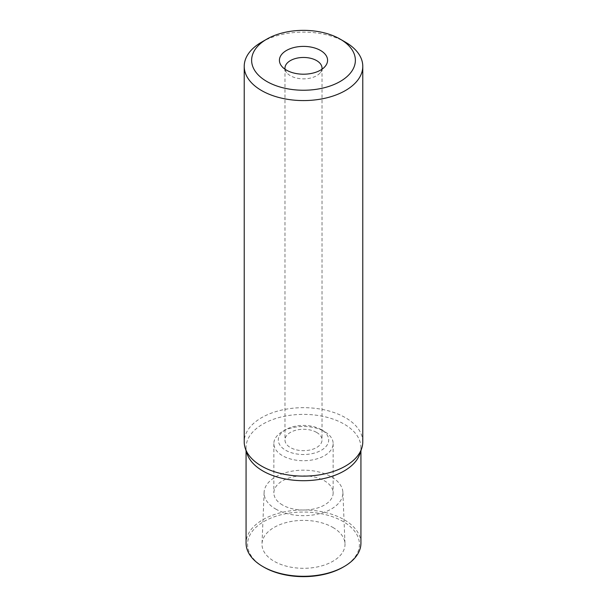 <?xml version="1.0" encoding="UTF-8"?>
<svg xmlns="http://www.w3.org/2000/svg" width="607" height="607" viewBox="0 0 607 607"><rect width="100%" height="100%" fill="white"/><g stroke="black" fill="none" stroke-linecap="round" stroke-linejoin="round"><path stroke-width="0.46" stroke-dasharray="3.04 2.28" d="M362.781 441.896A59.281 34.227 0 0 0 345.421 417.692A59.281 34.227 0 0 0 280.813 410.271A59.281 34.227 0 0 0 244.219 441.896M247.11 453.824A57.43 33.157 180 0 1 246.07 447.541A57.43 33.157 180 0 1 281.519 416.903A57.43 33.157 180 0 1 344.108 424.096A57.43 33.157 180 0 1 360.93 447.541A57.43 33.157 180 0 1 359.89 453.824M261.579 42.149A59.281 34.227 180 0 1 345.421 42.149M285.07 69.251A18.529 10.698 0 0 0 286.587 72.529A18.529 10.698 0 0 0 290.396 75.723A18.529 10.698 0 0 0 320.413 72.529A18.529 10.698 0 0 0 321.93 69.251M316.604 432.412A18.529 10.698 180 0 1 322.029 439.976A18.529 10.698 180 0 1 310.587 449.855A18.529 10.698 180 0 1 290.396 447.541A18.529 10.698 180 0 1 284.971 439.976A18.529 10.698 180 0 1 296.413 430.09A18.529 10.698 180 0 1 316.604 432.412M321.315 429.688A25.198 14.545 0 0 0 285.685 429.688L285.685 429.688A25.198 14.545 0 0 0 285.685 450.257A25.198 14.545 0 0 0 321.315 450.257A25.198 14.545 0 0 0 321.315 429.688L324.457 431.501A29.644 17.11 0 0 0 282.543 431.501L282.543 431.501A29.644 17.11 0 0 0 273.856 443.603A29.644 17.11 0 0 0 282.543 455.705A29.644 17.11 0 0 0 324.457 455.705A29.644 17.11 0 0 0 333.144 443.603A29.644 17.11 0 0 0 324.457 431.501L321.315 429.688M282.543 505.016A29.644 17.11 180 0 1 273.856 492.914A29.644 17.11 180 0 1 292.157 477.11A29.644 17.11 180 0 1 324.457 480.82A29.644 17.11 180 0 1 333.144 492.914A29.644 17.11 180 0 1 314.843 508.727A29.644 17.11 180 0 1 282.543 505.016M275.639 509A39.402 22.747 0 0 0 319.009 513.826A39.402 22.747 0 0 0 342.887 492.383A39.402 22.747 0 0 0 331.361 476.836A39.402 22.747 0 0 0 288.856 471.798A39.402 22.747 0 0 0 264.113 492.383A39.402 22.747 0 0 0 275.639 509M332.841 527.407A41.496 23.961 180 0 1 344.988 543.781A41.496 23.961 180 0 1 319.828 566.377A41.496 23.961 180 0 1 274.159 561.293A41.496 23.961 180 0 1 262.012 543.781A41.496 23.961 180 0 1 288.075 522.103A41.496 23.961 180 0 1 332.841 527.407M343.061 567.188A55.95 32.3 0 0 0 343.061 521.504A55.95 32.3 0 0 0 263.939 521.504A55.95 32.3 0 0 0 263.939 567.188M360.93 543.136A57.43 33.157 0 0 0 344.108 519.691A57.43 33.157 0 0 0 262.892 519.691A57.43 33.157 0 0 0 246.07 543.136M286.587 72.529L281.511 65.973M320.413 72.529L325.489 65.973M322.029 68.159L322.029 439.976M284.971 68.159L284.971 439.976M285.685 429.688L282.543 431.501M273.856 443.603L273.856 492.914M333.144 443.603L333.144 492.914M342.887 492.383L344.988 543.781M360.93 447.541L360.93 450.705M246.07 447.541L246.07 450.705M264.113 492.383L262.012 543.781"/><path stroke-width="0.91" d="M244.219 66.353L244.219 441.896A59.281 34.227 0 0 0 245.289 448.376A59.281 34.227 0 0 0 261.579 466.093A59.281 34.227 0 0 0 320.868 474.621A59.281 34.227 0 0 0 361.711 448.376A59.281 34.227 0 0 0 362.781 441.896L362.781 66.353A59.281 34.227 180 0 1 345.421 90.549A59.281 34.227 180 0 1 261.579 90.549A59.281 34.227 180 0 1 244.219 66.353A59.281 34.227 180 0 1 261.579 42.149L266.822 39.121A51.876 29.948 180 0 1 340.178 39.121L345.421 42.149A59.281 34.227 180 0 1 362.781 66.353M361.711 448.376L359.89 453.824A57.43 33.157 180 0 1 320.329 479.242A57.43 33.157 180 0 1 262.892 470.986A57.43 33.157 180 0 1 247.11 453.824L245.289 448.376M345.421 42.149L340.178 39.121A51.876 29.948 180 0 1 340.178 81.475A51.876 29.948 180 0 1 266.822 81.475A51.876 29.948 180 0 1 266.822 39.121M320.526 50.464A24.083 13.908 0 0 0 289.843 48.848A24.083 13.908 0 0 0 281.511 65.973A24.083 13.908 0 0 0 286.474 70.131A24.083 13.908 0 0 0 325.489 65.973A24.083 13.908 0 0 0 320.526 50.464M321.93 69.251A18.529 10.698 0 0 0 322.029 68.159A18.529 10.698 0 0 0 316.604 60.594A18.529 10.698 0 0 0 296.413 58.28A18.529 10.698 0 0 0 284.971 68.159A18.529 10.698 0 0 0 285.07 69.251M246.07 450.705L246.07 543.136A57.43 33.157 0 0 0 262.892 566.581L263.939 567.188A55.95 32.3 0 0 0 343.061 567.188L344.108 566.581A57.43 33.157 0 0 0 360.93 543.136L360.93 450.705M263.939 567.188L262.892 566.581A57.43 33.157 0 0 0 344.108 566.581"/></g></svg>
